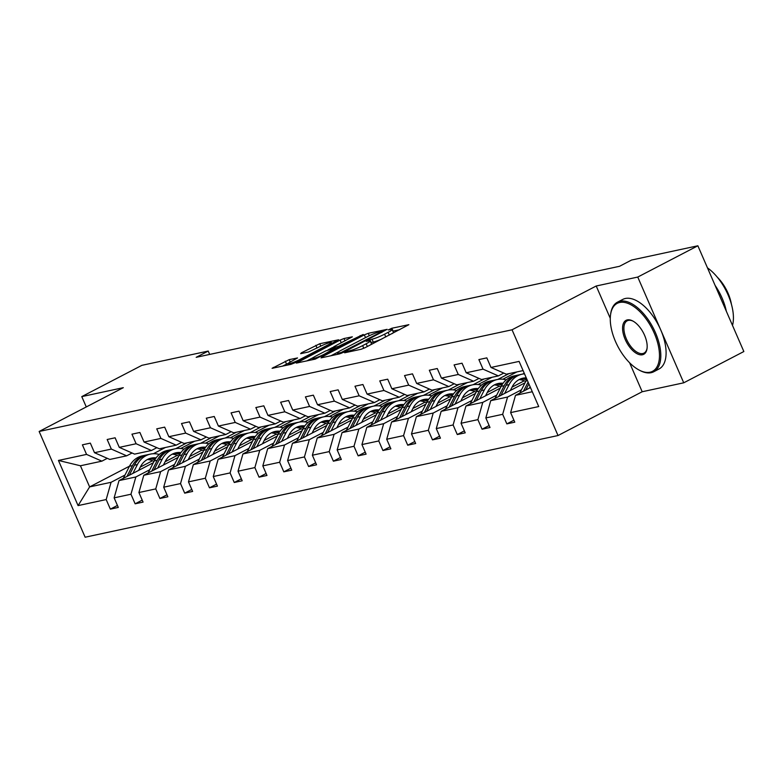 <?xml version="1.0" encoding="UTF-8"?>
<svg xmlns="http://www.w3.org/2000/svg" width="783" height="783" viewBox="0 0 783 783"><rect width="100%" height="100%" fill="white"/><g stroke="black" fill="none" stroke-linecap="round" stroke-linejoin="round"><path stroke-width="1.17" d="M345.195 352.184L344.628 352.8L361.198 349.238L365.113 347.681L408.873 324.681L391.843 328.243L388.211 329.956L390.678 329.496A9.856 1.165 -23.5 0 1 392.166 329.496A9.856 1.165 -23.5 0 1 388.114 332.354L384.57 334.194A9.856 1.165 -23.5 0 1 372.033 339.205L367.149 340.752L366.258 341.378L368.724 340.918A9.856 1.165 -23.5 0 1 370.212 340.918A9.856 1.165 -23.5 0 1 366.16 343.776L362.627 345.616A9.856 1.165 -23.5 0 1 350.079 350.627L345.195 352.184M289.201 359.642L272.093 368.304L290.953 364.349L294.878 362.783L338.628 339.783L319.767 343.737L301.445 352.79L300.643 353.681L308.522 351.988L319.581 346.712A8.241 0.979 -23.5 0 1 327.167 343.404A8.241 0.979 -23.5 0 1 331.307 342.533A8.241 0.979 -23.5 0 1 327.92 344.921L299.948 359.475A8.241 0.979 -23.5 0 1 292.362 362.774A8.241 0.979 -23.5 0 1 288.222 363.655A8.241 0.979 -23.5 0 1 291.609 361.266L297.54 357.948L289.201 359.642L290.229 362.02M123.313 387.673L81.775 396.609L141.899 365.328L208.219 351.068L196.19 357.322L619.529 266.298L631.548 260.044L697.868 245.784L637.754 277.065L596.215 286.001L512.043 329.79L39.15 431.472L123.313 387.673M321.852 356.979L321.05 357.87L339.45 353.916L343.365 352.36L387.125 329.349L368.255 333.313L364.34 334.87L321.852 356.979L322.136 357.645M315.197 359.133L296.336 363.087L340.096 340.086L344.011 338.52L352.35 336.827L333.852 346.693L333.049 347.583L338.276 346.458L363.204 334.468L315.197 359.133M81.775 396.609L86.277 406.945M629.591 362.754L642.187 391.745L683.735 382.809L637.754 277.065M683.735 382.809L743.85 351.528L697.868 245.784M107.291 458.329L101.878 461.158L80.434 465.768L58.441 460.453L86.551 454.404L82.391 444.832L90.339 443.119L94.498 452.701L111.333 449.08L107.173 439.498L115.111 437.795L119.28 447.367L136.115 443.746L131.955 434.174L139.893 432.47L144.062 442.043L160.897 438.421L156.737 428.849L164.675 427.136L168.834 436.708L185.679 433.097L181.509 423.515L189.457 421.812L193.616 431.384L210.461 427.763L206.291 418.191L214.239 416.478L218.398 426.06L235.243 422.438L231.073 412.866L239.021 411.153L243.18 420.725L260.015 417.104L255.855 407.532L263.802 405.829L267.962 415.401L284.797 411.78L280.637 402.208L288.575 400.495L292.744 410.077L309.579 406.455L305.419 396.873L313.357 395.17L317.526 404.742L334.361 401.121L330.201 391.549L338.139 389.846L342.298 399.418L359.143 395.797L354.973 386.225L362.921 384.512L367.08 394.084L383.924 390.472L379.755 380.89L387.702 379.187L391.862 388.76L408.697 385.138L404.537 375.566L412.484 373.853L416.644 383.435L433.479 379.814L429.319 370.242L437.266 368.529L441.426 378.101L458.261 374.48L454.101 364.907L462.039 363.204L466.208 372.777L483.042 369.155L478.883 359.583L486.82 357.87L490.99 367.452L519.1 361.403L538.733 406.563L510.624 412.602L514.783 422.174L506.836 423.887L502.676 414.315L485.842 417.936L490.001 427.508L482.064 429.211L477.894 419.639L461.06 423.26L465.219 432.833L457.282 434.545L453.112 424.963L436.278 428.585L440.438 438.167L432.5 439.87L428.34 430.298L411.496 433.919L415.665 443.491L407.718 445.194L403.558 435.622L386.714 439.243L390.883 448.816L382.936 450.528L378.776 440.956L361.942 444.568L366.101 454.15L358.154 455.853L353.994 446.281L337.16 449.902L341.319 459.474L333.382 461.187L329.212 451.605L312.378 455.226L316.538 464.799L308.6 466.511L304.43 456.939L287.596 460.561L291.756 470.133L283.818 471.836L279.648 462.264L262.814 465.885L266.974 475.457L259.036 477.17L254.876 467.588L238.032 471.209L242.201 480.791L234.254 482.494L230.094 472.922L213.25 476.544L217.42 486.116L209.472 487.819L205.312 478.247L188.478 481.868L192.638 491.44L184.69 493.153L180.53 483.581L163.696 487.192L167.856 496.774L159.918 498.477L155.748 488.905L138.914 492.527L143.074 502.099L135.136 503.812L130.967 494.23L114.132 497.851L118.292 507.423L110.354 509.136L106.185 499.564L78.075 505.603L58.441 460.453M101.878 461.158L86.551 454.404M512.043 329.79L558.025 435.534L85.132 537.216L39.15 431.472M149.768 469.731L135.851 476.974L119.016 480.596L153.321 462.743M180.726 448.483L194.752 441.181M165.086 461.764L177.281 455.412M200.468 443.354L211.596 437.56M119.016 480.596L114.132 497.851M135.851 476.974L130.967 494.23M132.073 453.005L126.65 455.823L109.816 459.445L94.498 452.701M126.65 455.823L111.333 449.08M174.55 464.407L160.632 471.65L143.788 475.261L178.103 457.409M205.508 443.149L219.534 435.857M189.868 456.43L202.063 450.088M225.25 438.02L236.378 432.236M143.788 475.261L138.914 492.527M160.632 471.65L155.748 488.905M156.854 447.68L151.432 450.499L134.598 454.12L119.28 447.367M151.432 450.499L136.115 443.746M199.332 459.073L185.414 466.316L168.57 469.937L202.885 452.085M230.29 437.824L244.316 430.523M214.65 451.106L226.845 444.764M250.022 432.696L261.15 426.901M168.57 469.937L163.696 487.192M185.414 466.316L180.53 483.581M181.636 442.346L176.214 445.165L159.38 448.786L144.062 442.043M176.214 445.165L160.897 438.421M224.114 453.749L210.196 460.991L193.352 464.613L227.667 446.76M255.072 432.5L269.098 425.198M239.432 445.781L251.617 439.429M274.804 427.371L285.932 421.577M193.352 464.613L188.478 481.868M210.196 460.991L205.312 478.247M206.418 437.022L200.996 439.84L184.162 443.462L168.834 436.708M200.996 439.84L185.679 433.097M248.896 448.414L234.969 455.657L218.134 459.278L252.449 441.426M279.854 427.166L293.879 419.874M264.214 440.447L276.399 434.105M299.586 422.037L310.714 416.253M218.134 459.278L213.25 476.544M234.969 455.657L230.094 472.922M231.191 431.697L225.778 434.516L208.934 438.137L193.616 431.384M225.778 434.516L210.461 427.763M273.668 443.09L259.75 450.333L242.916 453.954L277.231 436.102M304.626 421.841L318.661 414.54M288.986 435.123L301.181 428.781M324.368 416.713L335.496 410.918M242.916 453.954L238.032 471.209M259.75 450.333L254.876 467.588M255.972 426.363L250.56 429.182L233.716 432.803L218.398 426.06M250.56 429.182L235.243 422.438M298.45 437.766L284.532 445.008L267.698 448.63L302.003 430.777M329.408 416.517L343.434 409.215M313.768 429.789L325.963 423.446M349.149 411.388L360.278 405.594M267.698 448.63L262.814 465.885M284.532 445.008L279.648 462.264M280.754 421.039L275.342 423.857L258.498 427.479L243.18 420.725M275.342 423.857L260.015 417.104M323.232 432.431L309.314 439.674L292.48 443.295L326.785 425.443M354.19 411.183L368.216 403.881M338.55 424.464L350.745 418.122M373.931 406.054L385.06 400.27M292.48 443.295L287.596 460.561M309.314 439.674L304.43 456.939M305.536 415.704L300.114 418.533L283.28 422.145L267.962 415.401M300.114 418.533L284.797 411.78M348.014 427.107L334.096 434.35L317.252 437.971L351.567 420.119M378.972 405.858L392.997 398.557M363.332 419.14L375.527 412.788M398.713 400.73L409.842 394.935M317.252 437.971L312.378 455.226M334.096 434.35L329.212 451.605M330.318 410.38L324.896 413.199L308.062 416.82L292.744 410.077M324.896 413.199L309.579 406.455M372.796 421.783L358.878 429.025L342.034 432.637L376.349 414.784M403.754 400.524L417.779 393.232M388.114 413.806L400.309 407.463M423.486 395.395L434.614 389.611M342.034 432.637L337.16 449.902M358.878 429.025L353.994 446.281M355.1 405.056L349.678 407.874L332.844 411.496L317.526 404.742M349.678 407.874L334.361 401.121M397.578 416.448L383.66 423.691L366.816 427.312L401.131 409.46M428.536 395.2L442.561 387.898M412.895 408.481L425.081 402.139M448.267 390.071L459.396 384.277M366.816 427.312L361.942 444.568M383.66 423.691L378.776 440.956M379.882 399.721L374.46 402.54L357.625 406.162L342.298 399.418M374.46 402.54L359.143 395.797M422.35 411.124L408.432 418.367L391.598 421.988L425.913 404.136M453.318 389.875L467.343 382.574M437.677 403.157L449.863 396.805M473.049 384.747L484.178 378.952M391.598 421.988L386.714 439.243M408.432 418.367L403.558 435.622M404.654 394.397L399.242 397.216L382.398 400.837L367.08 394.084M399.242 397.216L383.924 390.472M447.132 405.79L433.214 413.033L416.38 416.654L450.685 398.801M478.09 384.541L492.125 377.249M462.45 397.823L474.645 391.48M497.831 379.412L508.96 373.628M416.38 416.654L411.496 433.919M433.214 413.033L428.34 430.298M429.436 389.073L424.024 391.892L407.18 395.513L391.862 388.76M424.024 391.892L408.697 385.138M471.914 400.465L457.996 407.708L441.162 411.329L475.467 393.477M502.872 379.217L516.897 371.915M487.232 392.498L499.427 386.156M522.613 374.088L524.248 373.237M441.162 411.329L436.278 428.585M457.996 407.708L453.112 424.963M454.218 383.739L448.806 386.557L431.962 390.179L416.644 383.435M448.806 386.557L433.479 379.814M496.696 395.141L482.778 402.384L465.944 406.005L500.249 388.153M512.013 387.164L524.209 380.822M465.944 406.005L461.06 423.26M482.778 402.384L477.894 419.639M479 378.414L473.578 381.233L456.743 384.854L441.426 378.101M473.578 381.233L458.261 374.48M521.478 389.807L507.56 397.05L490.716 400.671L525.031 382.818M490.716 400.671L485.842 417.936M507.56 397.05L502.676 414.315M503.782 373.08L498.36 375.909L481.525 379.52L466.208 372.777M498.36 375.909L483.042 369.155M532.293 391.735L515.498 395.346L530.473 387.556M515.498 395.346L510.624 412.602M642.187 391.745L558.025 435.534M209.678 354.425L208.219 351.068M80.434 465.768L89.624 486.909L111.069 482.299L124.986 475.056M165.37 447.504L153.399 453.729M129.518 466.159L89.624 486.909L78.075 505.603M523.093 370.584L506.307 374.196L490.99 367.452M140.304 467.089L152.499 460.747M175.686 448.679L186.814 442.894M111.069 482.299L106.185 499.564M513.922 420.197L506.836 423.887M489.14 425.531L482.064 429.211M464.358 430.856L457.282 434.545M439.586 436.19L432.5 439.87M414.804 441.514L407.718 445.194M390.022 446.839L382.936 450.528M365.24 452.173L358.154 455.853M340.458 457.497L333.382 461.187M315.676 462.822L308.6 466.511M290.894 468.156L283.818 471.836M266.122 473.48L259.036 477.17M241.34 478.814L234.254 482.494M216.558 484.139L209.472 487.819M191.776 489.463L184.69 493.153M166.994 494.797L159.918 498.477M142.212 500.122L135.136 503.812M117.43 505.446L110.354 509.136M596.215 286.001L610.28 318.338M370.173 345.049A9.856 1.165 -23.5 0 0 371.455 343.776L370.212 340.918M382.084 338.853A9.856 1.165 -23.5 0 1 373.276 342.063L370.927 342.572M392.126 333.627A9.856 1.165 -23.5 0 0 393.409 332.354L392.166 329.496M399.731 329.672L392.88 331.15M338.569 351.782L330.964 355.746M341.036 352.565L381.076 332.07L381.957 331.444L379.373 331.933A9.856 1.165 -23.5 0 0 366.836 336.935L341.339 350.197A9.856 1.165 -23.5 0 0 337.287 353.055A9.856 1.165 -23.5 0 0 338.775 353.055L341.036 352.565L341.349 353.28M306.721 360.953L313.503 357.43M328.028 349.874L332.628 347.476M315.97 355.991A8.241 0.979 -23.5 0 0 312.583 358.379A8.241 0.979 -23.5 0 0 316.733 357.508A8.241 0.979 -23.5 0 0 324.319 354.2L334.967 348.181L325.826 350.862L315.97 355.991M288.575 363.126L282.477 366.17M529.416 388.104L530.12 386.733M519.804 393.105L525.951 381.008A24.009 20.544 -102.1 0 1 526.9 379.334M525.765 390.003L528.877 383.885M528.094 382.084L523.455 391.206M650.037 372.209A38.289 19.301 -117.5 0 0 654.255 333.166A38.289 19.301 -117.5 0 0 619.715 302.473A38.289 19.301 -117.5 0 0 610.534 314.952A38.289 19.301 -117.5 0 0 639.241 370.124A38.289 19.301 -117.5 0 0 650.037 372.209M610.593 314.492A39.228 19.771 62.5 0 1 610.652 314.022A39.228 19.771 62.5 0 1 617.484 302.16A39.228 19.771 62.5 0 1 620.058 301.24A39.228 19.771 62.5 0 1 654.334 330.25A39.228 19.771 62.5 0 1 653.707 371.768A39.228 19.771 62.5 0 1 651.123 372.688A39.228 19.771 62.5 0 1 640.063 370.555A39.228 19.771 62.5 0 1 639.652 370.33M642.452 354.768A19.144 9.65 62.5 0 1 625.186 339.421A19.144 9.65 62.5 0 1 627.291 319.904A19.144 9.65 62.5 0 1 632.693 320.942A19.144 9.65 62.5 0 1 647.042 348.533A19.144 9.65 62.5 0 1 642.452 354.768M633.114 321.177A18.205 9.171 -117.5 0 0 628.387 320.384A18.205 9.171 -117.5 0 0 627.193 320.815A18.205 9.171 -117.5 0 0 626.899 340.076A18.205 9.171 -117.5 0 0 642.804 353.534A18.205 9.171 -117.5 0 0 643.998 353.113A18.205 9.171 -117.5 0 0 647.101 348.053M707.47 267.864A39.228 19.771 62.5 0 1 732.496 325.425M715.085 285.384A39.228 19.771 62.5 0 1 726.34 311.262M717.336 277.231A28.247 14.231 62.5 0 1 731.42 304.303M617.484 302.16L622.779 299.409A39.228 19.771 62.5 0 1 625.353 298.48A39.228 19.771 62.5 0 1 659.629 327.5A39.228 19.771 62.5 0 1 658.992 369.008L653.707 371.768M510.34 390.463L512.18 386.851A19.927 17.05 -102.1 0 1 522.966 378.179A19.927 17.05 -102.1 0 1 526.254 377.856M504.644 393.428L509.116 384.629A24.009 20.544 -102.1 0 1 522.104 374.186A24.009 20.544 -102.1 0 1 524.512 373.843M495.022 398.439L501.169 386.342A24.009 20.544 -102.1 0 1 514.167 375.899L517.181 375.243A24.009 20.544 77.9 0 0 504.183 385.696L498.673 396.531M519.109 379.589A19.927 17.05 -102.1 0 1 525.687 381.536M500.983 395.337L506.092 385.285A24.009 20.544 -102.1 0 1 519.09 374.842L522.104 374.186M526.734 378.962A19.927 17.05 77.9 0 0 521.468 378.581M518.14 375.067A24.009 20.544 77.9 0 0 517.181 375.243M520.548 378.923A19.927 17.05 -102.1 0 1 526.548 379.902M485.558 395.797L487.398 392.175A19.927 17.05 -102.1 0 1 498.184 383.504A19.927 17.05 -102.1 0 1 503.048 383.288M479.862 398.762L484.334 389.963A24.009 20.544 -102.1 0 1 497.322 379.52A24.009 20.544 -102.1 0 1 506.21 379.872M470.24 403.764L476.387 391.666A24.009 20.544 -102.1 0 1 489.385 381.223L492.399 380.577A24.009 20.544 77.9 0 0 479.411 391.02L473.891 401.865M494.327 384.923A19.927 17.05 -102.1 0 1 500.905 386.861M476.201 400.661L481.31 390.609A24.009 20.544 -102.1 0 1 494.308 380.166L497.322 379.52M502.295 384.375A19.927 17.05 77.9 0 0 496.686 383.915M493.359 380.401A24.009 20.544 77.9 0 0 492.399 380.577M495.766 384.247A19.927 17.05 -102.1 0 1 501.776 385.236M460.776 401.121L462.616 397.5A19.927 17.05 -102.1 0 1 473.402 388.838A19.927 17.05 -102.1 0 1 478.266 388.613M455.08 404.087L459.552 395.288A24.009 20.544 -102.1 0 1 472.541 384.844A24.009 20.544 -102.1 0 1 481.428 385.197M445.458 409.088L451.605 397.001A24.009 20.544 -102.1 0 1 464.603 386.557L467.617 385.902A24.009 20.544 77.9 0 0 454.629 396.345L449.119 407.189M469.555 390.247A19.927 17.05 -102.1 0 1 476.123 392.195M451.419 405.986L456.538 395.934A24.009 20.544 -102.1 0 1 469.526 385.49L472.541 384.844M477.513 389.709A19.927 17.05 77.9 0 0 471.914 389.239M468.577 385.725A24.009 20.544 77.9 0 0 467.617 385.902M470.984 389.582A19.927 17.05 -102.1 0 1 476.994 390.56M435.994 406.446L437.834 402.834A19.927 17.05 -102.1 0 1 448.62 394.162A19.927 17.05 -102.1 0 1 453.484 393.937M430.298 409.411L434.771 400.612A24.009 20.544 -102.1 0 1 447.768 390.169A24.009 20.544 -102.1 0 1 456.646 390.521M420.677 414.422L426.833 402.325A24.009 20.544 -102.1 0 1 439.821 391.882L442.835 391.236A24.009 20.544 77.9 0 0 429.847 401.679L424.337 412.514M444.773 395.581A19.927 17.05 -102.1 0 1 451.341 397.519M426.647 411.32L431.756 401.268A24.009 20.544 -102.1 0 1 444.744 390.825L447.768 390.169M452.731 395.033A19.927 17.05 77.9 0 0 447.132 394.563M443.795 391.05A24.009 20.544 77.9 0 0 442.835 391.236M446.202 394.906A19.927 17.05 -102.1 0 1 452.212 395.895M411.212 411.78L413.052 408.158A19.927 17.05 -102.1 0 1 423.838 399.487A19.927 17.05 -102.1 0 1 428.702 399.271M405.516 414.745L409.989 405.946A24.009 20.544 -102.1 0 1 422.986 395.503A24.009 20.544 -102.1 0 1 431.864 395.855M395.895 419.747L402.051 407.649A24.009 20.544 -102.1 0 1 415.039 397.206L418.063 396.56A24.009 20.544 77.9 0 0 405.065 407.003L399.555 417.848M419.991 400.906A19.927 17.05 -102.1 0 1 426.559 402.844M401.865 416.644L406.974 406.592A24.009 20.544 -102.1 0 1 419.962 396.149L422.986 395.503M427.949 400.358A19.927 17.05 77.9 0 0 422.35 399.898M419.022 396.384A24.009 20.544 77.9 0 0 418.063 396.56M421.42 400.23A19.927 17.05 -102.1 0 1 427.43 401.219M386.44 417.104L388.28 413.483A19.927 17.05 -102.1 0 1 399.056 404.821A19.927 17.05 -102.1 0 1 403.92 404.596M380.734 420.07L385.207 411.271A24.009 20.544 -102.1 0 1 398.204 400.827A24.009 20.544 -102.1 0 1 407.091 401.18M371.113 425.081L377.269 412.984A24.009 20.544 -102.1 0 1 390.257 402.54L393.281 401.885A24.009 20.544 77.9 0 0 380.284 412.328L374.773 423.172M395.209 406.23A19.927 17.05 -102.1 0 1 401.787 408.178M377.083 421.968L382.192 411.927A24.009 20.544 -102.1 0 1 395.18 401.473L398.204 400.827M403.176 405.692A19.927 17.05 77.9 0 0 397.568 405.222M394.24 401.708A24.009 20.544 77.9 0 0 393.281 401.885M396.648 405.565A19.927 17.05 -102.1 0 1 402.648 406.543M361.658 422.438L363.498 418.817A19.927 17.05 -102.1 0 1 374.284 410.145A19.927 17.05 -102.1 0 1 379.148 409.93M355.952 425.404L360.425 416.605A24.009 20.544 -102.1 0 1 373.422 406.162A24.009 20.544 -102.1 0 1 382.31 406.504M346.34 430.405L352.487 418.308A24.009 20.544 -102.1 0 1 365.475 407.865L368.499 407.219A24.009 20.544 77.9 0 0 355.502 417.662L349.991 428.507M370.428 411.564A19.927 17.05 -102.1 0 1 377.005 413.502M352.301 427.303L357.41 417.251A24.009 20.544 -102.1 0 1 370.408 406.808L373.422 406.162M378.395 411.016A19.927 17.05 77.9 0 0 372.786 410.546M369.459 407.033A24.009 20.544 77.9 0 0 368.499 407.219M371.866 410.889A19.927 17.05 -102.1 0 1 377.866 411.878M336.876 427.763L338.716 424.141A19.927 17.05 -102.1 0 1 349.502 415.47A19.927 17.05 -102.1 0 1 354.366 415.254M331.18 430.728L335.653 421.929A24.009 20.544 -102.1 0 1 348.641 411.486A24.009 20.544 -102.1 0 1 357.528 411.838M321.559 435.73L327.705 423.632A24.009 20.544 -102.1 0 1 340.703 413.189L343.717 412.543A24.009 20.544 77.9 0 0 330.72 422.986L325.209 433.831M345.646 416.889A19.927 17.05 -102.1 0 1 352.223 418.827M327.519 432.627L332.628 422.575A24.009 20.544 -102.1 0 1 345.626 412.132L348.641 411.486M353.613 416.35A19.927 17.05 77.9 0 0 348.004 415.881M344.677 412.367A24.009 20.544 77.9 0 0 343.717 412.543M347.084 416.213A19.927 17.05 -102.1 0 1 353.084 417.202M312.094 433.087L313.934 429.476A19.927 17.05 -102.1 0 1 324.72 420.804A19.927 17.05 -102.1 0 1 329.584 420.579M306.398 436.053L310.871 427.254A24.009 20.544 -102.1 0 1 323.859 416.81A24.009 20.544 -102.1 0 1 332.746 417.163M296.777 441.064L302.923 428.967A24.009 20.544 -102.1 0 1 315.921 418.523L318.935 417.868A24.009 20.544 77.9 0 0 305.947 428.321L300.427 439.155M320.864 422.213A19.927 17.05 -102.1 0 1 327.441 424.161M302.737 437.961L307.846 427.909A24.009 20.544 -102.1 0 1 320.844 417.466L323.859 416.81M328.831 421.675A19.927 17.05 77.9 0 0 323.222 421.205M319.895 417.691A24.009 20.544 77.9 0 0 318.935 417.868M322.302 421.548A19.927 17.05 -102.1 0 1 328.312 422.526M287.312 438.421L289.152 434.8A19.927 17.05 -102.1 0 1 299.938 426.128A19.927 17.05 -102.1 0 1 304.802 425.913M281.616 441.387L286.089 432.588A24.009 20.544 -102.1 0 1 299.077 422.145A24.009 20.544 -102.1 0 1 307.964 422.497M271.995 446.388L278.141 434.291A24.009 20.544 -102.1 0 1 291.139 423.848L294.154 423.202A24.009 20.544 77.9 0 0 281.166 433.645L275.655 444.49M296.091 427.547A19.927 17.05 -102.1 0 1 302.659 429.485M277.955 443.286L283.074 433.234A24.009 20.544 -102.1 0 1 296.062 422.791L299.077 422.145M304.049 426.999A19.927 17.05 77.9 0 0 298.45 426.539M295.113 423.026A24.009 20.544 77.9 0 0 294.154 423.202M297.52 426.872A19.927 17.05 -102.1 0 1 303.53 427.861M262.53 443.746L264.37 440.124A19.927 17.05 -102.1 0 1 275.156 431.462A19.927 17.05 -102.1 0 1 280.02 431.237M256.834 446.711L261.307 437.912A24.009 20.544 -102.1 0 1 274.304 427.469A24.009 20.544 -102.1 0 1 283.182 427.821M247.213 451.713L253.369 439.625A24.009 20.544 -102.1 0 1 266.357 429.182L269.372 428.526A24.009 20.544 77.9 0 0 256.384 438.969L250.873 449.814M271.31 432.872A19.927 17.05 -102.1 0 1 277.877 434.819M253.183 448.61L258.292 438.558A24.009 20.544 -102.1 0 1 271.28 428.115L274.304 427.469M279.267 432.333A19.927 17.05 77.9 0 0 273.668 431.864M270.331 428.35A24.009 20.544 77.9 0 0 269.372 428.526M272.738 432.206A19.927 17.05 -102.1 0 1 278.748 433.185M237.748 449.07L239.588 445.458A19.927 17.05 -102.1 0 1 250.374 436.787A19.927 17.05 -102.1 0 1 255.238 436.562M232.052 452.036L236.525 443.237A24.009 20.544 -102.1 0 1 249.523 432.793A24.009 20.544 -102.1 0 1 258.4 433.146M222.431 457.047L228.587 444.95A24.009 20.544 -102.1 0 1 241.575 434.506L244.599 433.86A24.009 20.544 77.9 0 0 231.602 444.304L226.091 455.138M246.528 438.206A19.927 17.05 -102.1 0 1 253.095 440.144M228.401 453.944L233.51 443.892A24.009 20.544 -102.1 0 1 246.498 433.449L249.523 432.793M254.485 437.658A19.927 17.05 77.9 0 0 248.886 437.188M245.559 433.674A24.009 20.544 77.9 0 0 244.599 433.86M247.957 437.531A19.927 17.05 -102.1 0 1 253.966 438.519M212.976 454.404L214.816 450.783A19.927 17.05 -102.1 0 1 225.592 442.111A19.927 17.05 -102.1 0 1 230.456 441.896M207.27 457.37L211.743 448.571A24.009 20.544 -102.1 0 1 224.741 438.128A24.009 20.544 -102.1 0 1 233.628 438.48M197.659 462.371L203.805 450.274A24.009 20.544 -102.1 0 1 216.793 439.831L219.817 439.185A24.009 20.544 77.9 0 0 206.82 449.628L201.309 460.473M221.746 443.53A19.927 17.05 -102.1 0 1 228.323 445.468M203.619 459.269L208.728 449.217A24.009 20.544 -102.1 0 1 221.716 438.774L224.741 438.128M229.713 442.982A19.927 17.05 77.9 0 0 224.104 442.522M220.777 439.009A24.009 20.544 77.9 0 0 219.817 439.185M223.184 442.855A19.927 17.05 -102.1 0 1 229.184 443.844M188.194 459.729L190.034 456.107A19.927 17.05 -102.1 0 1 200.82 447.445A19.927 17.05 -102.1 0 1 205.684 447.22M182.488 462.694L186.961 453.895A24.009 20.544 -102.1 0 1 199.959 443.452A24.009 20.544 -102.1 0 1 208.846 443.804M172.877 467.705L179.023 455.608A24.009 20.544 -102.1 0 1 192.011 445.165L195.036 444.509A24.009 20.544 77.9 0 0 182.038 454.952L176.527 465.797M196.964 448.855A19.927 17.05 -102.1 0 1 203.541 450.802M178.837 464.593L183.946 454.541A24.009 20.544 -102.1 0 1 196.944 444.098L199.959 443.452M204.931 448.316A19.927 17.05 77.9 0 0 199.322 447.847M195.995 444.333A24.009 20.544 77.9 0 0 195.036 444.509M198.402 448.189A19.927 17.05 -102.1 0 1 204.402 449.168M163.412 465.063L165.252 461.441A19.927 17.05 -102.1 0 1 176.038 452.77A19.927 17.05 -102.1 0 1 180.902 452.554M157.716 468.028L162.189 459.229A24.009 20.544 -102.1 0 1 175.177 448.786A24.009 20.544 -102.1 0 1 184.064 449.129M148.095 473.03L154.241 460.933A24.009 20.544 -102.1 0 1 167.239 450.489L170.254 449.843A24.009 20.544 77.9 0 0 157.266 460.287L151.745 471.131M172.182 454.189A19.927 17.05 -102.1 0 1 178.759 456.127M154.055 469.927L159.164 459.875A24.009 20.544 -102.1 0 1 172.162 449.432L175.177 448.786M180.149 453.641A19.927 17.05 77.9 0 0 174.54 453.171M171.213 449.657A24.009 20.544 77.9 0 0 170.254 449.843M173.62 453.514A19.927 17.05 -102.1 0 1 179.62 454.502M138.63 470.387L140.47 466.766A19.927 17.05 -102.1 0 1 151.256 458.094A19.927 17.05 -102.1 0 1 156.12 457.879M132.934 473.353L137.407 464.554A24.009 20.544 -102.1 0 1 150.395 454.111A24.009 20.544 -102.1 0 1 159.282 454.463M123.313 478.354L129.459 466.257A24.009 20.544 -102.1 0 1 142.457 455.814L145.472 455.168A24.009 20.544 77.9 0 0 132.484 465.611L126.963 476.456M147.4 459.513A19.927 17.05 -102.1 0 1 153.977 461.451M129.273 475.252L134.382 465.2A24.009 20.544 -102.1 0 1 147.38 454.757L150.395 454.111M155.367 458.975A19.927 17.05 77.9 0 0 149.759 458.505M146.431 454.992A24.009 20.544 77.9 0 0 145.472 455.168M148.839 458.838A19.927 17.05 -102.1 0 1 154.848 459.827M350.481 351.547L350.079 350.627M363.792 348.308L362.627 345.616M367.354 346.517L366.16 343.776M371.132 342.523L369.889 339.665M373.276 342.063L372.033 339.205M385.765 336.935L384.57 334.194M389.308 335.095L388.114 332.354M393.086 331.101L391.843 328.243M348.337 352.007L347.936 351.087M365.524 337.61L364.34 334.87M369.302 335.711L368.255 333.313M344.021 352.017L343.776 351.469M381.311 332.609L381.076 332.07M339.176 353.975L338.775 353.055M297.892 362.852L297.599 362.196M341.28 342.827L340.096 340.086M345.029 340.869L344.011 338.52M333.45 348.504L333.049 347.583M338.677 347.388L338.276 346.458M342.435 345.44L342.191 344.892M360.366 336.103L360.131 335.564M324.554 354.748L324.319 354.2M334.41 349.619L334.165 349.071M300.183 360.014L299.948 359.475M328.155 345.46L327.92 344.921M301.729 353.446L301.445 352.79M317.037 348.034L315.843 345.303M320.795 346.106L319.767 343.737M273.649 368.069L273.355 367.403M286.519 364.066L285.276 361.208M525.951 381.008L527.488 380.685M506.092 385.285L509.116 384.629M501.169 386.342L504.183 385.696M481.31 390.609L484.334 389.963M476.387 391.666L479.411 391.02M456.538 395.934L459.552 395.288M451.605 397.001L454.629 396.345M431.756 401.268L434.771 400.612M426.833 402.325L429.847 401.679M406.974 406.592L409.989 405.946M402.051 407.649L405.065 407.003M382.192 411.927L385.207 411.271M377.269 412.984L380.284 412.328M357.41 417.251L360.425 416.605M352.487 418.308L355.502 417.662M332.628 422.575L335.653 421.929M327.705 423.632L330.72 422.986M307.846 427.909L310.871 427.254M302.923 428.967L305.947 428.321M283.074 433.234L286.089 432.588M278.141 434.291L281.166 433.645M258.292 438.558L261.307 437.912M253.369 439.625L256.384 438.969M233.51 443.892L236.525 443.237M228.587 444.95L231.602 444.304M208.728 449.217L211.743 448.571M203.805 450.274L206.82 449.628M183.946 454.541L186.961 453.895M179.023 455.608L182.038 454.952M159.164 459.875L162.189 459.229M154.241 460.933L157.266 460.287M134.382 465.2L137.407 464.554M129.459 466.257L132.484 465.611M382.251 332.119L381.957 331.444M337.816 354.268L337.287 353.055M333.029 348.592L332.589 347.583M313.112 359.583L312.583 358.379M335.75 348.915L335.437 348.181M288.731 364.819L288.222 363.655M331.767 343.58L331.307 342.533M639.241 370.124L640.063 370.555M610.534 314.952L610.652 314.022"/></g></svg>
